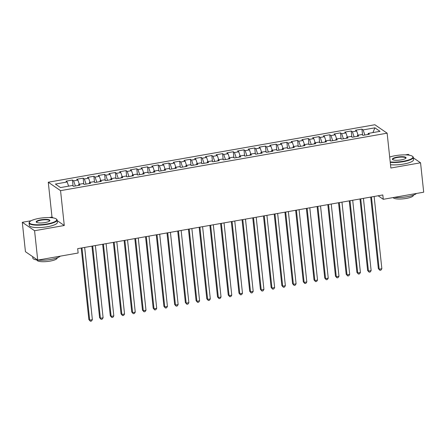<?xml version="1.0" encoding="UTF-8"?>
<svg xmlns="http://www.w3.org/2000/svg" width="446" height="446" viewBox="0 0 446 446"><rect width="100%" height="100%" fill="white"/><g stroke="black" fill="none" stroke-linecap="round" stroke-linejoin="round"><path stroke-width="0.67" d="M31.081 220.753L22.3 222.298L25.444 251.7L37.72 260.124L78.145 253.01L77.676 248.656L382.813 194.952L383.281 199.306L423.7 192.193L420.556 162.796L413.342 157.839M53.225 217.91L51.998 217.068L49.177 217.57M51.998 217.068L48.274 182.224L374.857 124.746L387.134 133.176L60.556 190.654L48.274 182.224M409.573 155.258L408.28 154.366L405.347 154.879M372.934 132.585L374.902 127.829L363.111 129.909L361.929 129.1L355.495 130.232L356.677 131.04L352.385 131.793L351.208 130.985L344.775 132.116L345.951 132.925L341.664 133.683L340.488 132.869L334.054 134.006L335.23 134.815L330.943 135.567L329.767 134.759L323.333 135.891L324.51 136.699L320.222 137.452L319.046 136.643L312.613 137.781L313.789 138.589L309.502 139.342L308.32 138.533L301.886 139.665L303.068 140.473L298.781 141.226L297.599 140.418L291.166 141.549L292.347 142.363L288.055 143.116L286.878 142.307L280.445 143.439L281.621 144.248L277.334 145L276.158 144.192L269.724 145.324L270.9 146.132L266.613 146.89L265.437 146.082L259.003 147.213L260.18 148.022L255.892 148.774L254.716 147.966L248.283 149.098L249.459 149.906L245.172 150.664L243.99 149.856L237.556 150.988L238.738 151.796L234.451 152.549L233.269 151.74L226.836 152.872L228.017 153.68L223.725 154.439L222.548 153.63L216.115 154.762L217.297 155.57L213.004 156.323L211.828 155.515L205.394 156.646L206.57 157.455L202.283 158.213L201.107 157.405L194.673 158.536L195.85 159.345L191.563 160.097L190.386 159.289L183.953 160.421L185.129 161.229L180.842 161.987L179.66 161.179L173.232 162.311L174.408 163.119L170.121 163.872L168.939 163.063L162.506 164.195L163.688 165.003L159.395 165.761L158.219 164.953L151.785 166.085L152.967 166.893L148.674 167.646L147.498 166.837L141.064 167.969L142.241 168.778L137.953 169.536L136.777 168.722L130.344 169.859L131.52 170.667L127.233 171.42L126.056 170.612L119.623 171.743L120.799 172.552L116.512 173.304L115.33 172.496L108.902 173.633L110.078 174.442L105.791 175.194L104.609 174.386L98.176 175.518L99.358 176.326L95.065 177.079L93.889 176.27L87.455 177.402L88.637 178.216L84.344 178.969L83.168 178.16L76.734 179.292L77.911 180.1L73.623 180.853L72.447 180.045L66.014 181.176L67.19 181.985L68.606 186.144M374.902 127.829L380.014 131.341L368.218 133.415L367.956 134.475M67.19 181.985L55.399 184.064L60.511 187.571L72.302 185.497L73.479 186.305L79.912 185.174L78.736 184.365L83.023 183.607L84.199 184.415L90.633 183.284L89.456 182.475L93.744 181.723L94.926 182.531L101.359 181.399L100.177 180.591L104.464 179.833L105.646 180.641L112.08 179.509L110.898 178.701L115.191 177.948L116.367 178.757L122.801 177.625L121.624 176.817L125.911 176.059L127.088 176.867L133.521 175.735L132.345 174.927L136.632 174.174L137.808 174.983L144.242 173.851L143.066 173.042L147.353 172.284L148.529 173.093L154.963 171.961L153.786 171.153L158.074 170.4L159.255 171.208L165.689 170.077L164.507 169.268L168.794 168.51L169.976 169.318L176.41 168.187L175.228 167.378L179.521 166.626L180.697 167.434L187.13 166.302L185.954 165.494L190.241 164.736L191.418 165.55L197.851 164.412L196.675 163.604L200.962 162.851L202.138 163.66L208.572 162.528L207.396 161.72L211.683 160.967L212.859 161.775L219.293 160.644L218.116 159.83L222.403 159.077L223.585 159.885L230.013 158.754L228.837 157.945L233.124 157.193L234.306 158.001L240.74 156.869L239.558 156.061L243.85 155.303L245.027 156.111L251.46 154.979L250.278 154.171L254.571 153.418L255.748 154.227L262.181 153.095L261.005 152.287L265.292 151.529L266.468 152.337L272.902 151.205L271.726 150.397L276.013 149.644L277.189 150.453L283.623 149.321L282.446 148.512L286.733 147.754L287.915 148.563L294.343 147.431L293.167 146.623L297.454 145.87L298.636 146.678L305.07 145.547L303.888 144.738L308.18 143.98L309.357 144.788L315.79 143.657L314.608 142.848L318.901 142.096L320.077 142.904L326.511 141.772L325.335 140.964L329.622 140.206L330.798 141.014L337.232 139.882L336.055 139.074L340.343 138.321L341.519 139.13L347.952 137.998L346.776 137.19L351.063 136.431L352.245 137.24L358.673 136.108L357.497 135.3L361.784 134.547L362.966 135.355L369.399 134.224L368.218 133.415M73.623 180.853L75.368 185.971M77.911 180.1L79.327 184.259M84.344 178.969L86.089 184.087M88.637 178.216L90.047 182.369M78.736 184.365L78.468 185.425M95.065 177.079L96.81 182.197M99.358 176.326L100.774 180.485M89.456 182.475L89.189 183.54M105.791 175.194L107.531 180.312M110.078 174.442L111.494 178.595M100.177 180.591L99.915 181.65M116.512 173.304L118.251 178.422M120.799 172.552L122.215 176.711M110.898 178.701L110.636 179.766M127.233 171.42L128.972 176.538M131.52 170.667L132.936 174.826M121.624 176.817L121.357 177.876M137.953 169.536L139.698 174.648M142.241 168.778L143.657 172.936M132.345 174.927L132.077 175.992M148.674 167.646L150.419 172.764M152.967 166.893L154.377 171.052M143.066 173.042L142.798 174.102M159.395 165.761L161.14 170.874M163.688 165.003L165.104 169.162M153.786 171.153L153.519 172.217M170.121 163.872L171.861 168.989M174.408 163.119L175.824 167.278M164.507 169.268L164.24 170.327M180.842 161.987L182.581 167.099M185.129 161.229L186.545 165.388M175.228 167.378L174.966 168.443M191.563 160.097L193.302 165.215M195.85 159.345L197.266 163.504M185.954 165.494L185.687 166.559M202.283 158.213L204.028 163.331M206.57 157.455L207.987 161.614M196.675 163.604L196.407 164.669M213.004 156.323L214.749 161.441M217.297 155.57L218.707 159.729M207.396 161.72L207.128 162.784M223.725 154.439L225.47 159.556M228.017 153.68L229.434 157.839M218.116 159.83L217.849 160.895M234.451 152.549L236.19 157.667M238.738 151.796L240.154 155.955M228.837 157.945L228.569 159.01M245.172 150.664L246.911 155.782M249.459 149.906L250.875 154.065M239.558 156.061L239.296 157.12M255.892 148.774L257.632 153.892M260.18 148.022L261.596 152.181M250.278 154.171L250.016 155.236M266.613 146.89L268.358 152.008M270.9 146.132L272.316 150.291M261.005 152.287L260.737 153.346M277.334 145L279.079 150.118M281.621 144.248L283.037 148.406M271.726 150.397L271.458 151.462M288.055 143.116L289.8 148.234M292.347 142.363L293.763 146.517M282.446 148.512L282.179 149.572M298.781 141.226L300.52 146.344M303.068 140.473L304.484 144.632M293.167 146.623L292.899 147.687M309.502 139.342L311.241 144.459M313.789 138.589L315.205 142.742M303.888 144.738L303.626 145.797M320.222 137.452L321.962 142.569M324.51 136.699L325.926 140.858M314.608 142.848L314.346 143.913M330.943 135.567L332.683 140.685M335.23 134.815L336.646 138.974M325.335 140.964L325.067 142.023M341.664 133.683L343.409 138.795M345.951 132.925L347.367 137.084M336.055 139.074L335.788 140.139M352.385 131.793L354.13 136.911M356.677 131.04L358.093 135.199M346.776 137.19L346.509 138.249M363.111 129.909L364.85 135.021M357.497 135.3L357.229 136.364M22.3 222.298L34.582 230.727L37.72 260.124M387.134 133.176L390.858 168.019L420.556 162.796M34.582 230.727L64.28 225.498L60.556 190.654M378.136 195.777L383.281 199.306M64.28 225.498L57.177 220.625M361.929 129.1L362.57 135.082M351.208 130.985L351.849 136.972M340.488 132.869L341.129 138.857M329.767 134.759L330.402 140.746M319.046 136.643L319.682 142.631M308.32 138.533L308.961 144.521M297.599 140.418L298.24 146.405M286.878 142.307L287.519 148.295M276.158 144.192L276.799 150.179M265.437 146.082L266.072 152.069M254.716 147.966L255.352 153.954M243.99 149.856L244.631 155.844M233.269 151.74L233.91 157.728M222.548 153.63L223.19 159.618M211.828 155.515L212.469 161.502M201.107 157.405L201.748 163.392M190.386 159.289L191.022 165.276M179.66 161.179L180.301 167.161M168.939 163.063L169.58 169.051M158.219 164.953L158.86 170.935M147.498 166.837L148.139 172.825M136.777 168.722L137.418 174.709M126.056 170.612L126.692 176.599M115.33 172.496L115.971 178.484M104.609 174.386L105.25 180.374M93.889 176.27L94.53 182.258M83.168 178.16L83.809 184.148M72.447 180.045L73.088 186.032M370.704 197.082L378.347 268.631L379.178 269.2L371.457 196.954M381.86 268.726L380.956 270.114L379.886 270.304L379.178 269.2L381.86 268.726L374.138 196.48M379.886 270.304L378.347 268.631M359.983 198.972L367.627 270.516L368.457 271.09L360.736 198.838M371.139 270.616L370.236 272.004L369.165 272.188L368.457 271.09L371.139 270.616L363.418 198.364M369.165 272.188L367.627 270.516M349.263 200.856L356.906 272.406L357.737 272.974L350.015 200.728M360.418 272.5L359.515 273.889L358.445 274.078L357.737 272.974L360.418 272.5L352.697 200.254M358.445 274.078L356.906 272.406M390.205 161.898A13.765 3.317 -6.1 0 0 403.273 161.262A13.765 3.317 -6.1 0 0 412.394 156.245A13.765 3.317 -6.1 0 0 395.173 155.704A13.765 3.317 -6.1 0 0 389.687 157.048M412.394 156.245L412.756 156.518A14.105 3.401 173.9 0 1 413.286 157.31A14.105 3.401 173.9 0 1 403.407 161.653A14.105 3.401 173.9 0 1 390.25 162.333M397.202 157.092A6.885 1.661 173.9 0 1 403.881 156.791A6.885 1.661 173.9 0 1 405.899 158.179A6.885 1.661 173.9 0 1 401.249 159.869A6.885 1.661 173.9 0 1 392.636 159.601A6.885 1.661 173.9 0 1 397.202 157.092M405.715 158.358A6.545 1.578 -6.1 0 0 405.765 158.113A6.545 1.578 -6.1 0 0 397.336 157.488A6.545 1.578 -6.1 0 0 392.753 159.501A6.545 1.578 -6.1 0 0 392.854 159.729M416.48 193.464A14.105 3.401 173.9 0 1 407.153 196.719A14.105 3.401 173.9 0 1 394.091 197.405M413.353 195.136L413.37 195.298A10.158 2.447 173.9 0 1 406.261 198.425A10.158 2.447 173.9 0 1 393.199 197.561M413.286 157.31L413.542 159.701A14.105 3.401 173.9 0 1 403.663 164.05A14.105 3.401 173.9 0 1 390.506 164.73M39.003 218.389A13.765 3.317 -6.1 0 0 29.704 221.762A13.765 3.317 -6.1 0 0 33.74 224.55A13.765 3.317 -6.1 0 0 47.103 223.948A13.765 3.317 -6.1 0 0 56.224 218.93A13.765 3.317 -6.1 0 0 39.003 218.389M56.224 218.93L56.581 219.203A14.105 3.401 173.9 0 1 57.11 219.995A14.105 3.401 173.9 0 1 47.237 224.338A14.105 3.401 173.9 0 1 29.062 222.994A14.105 3.401 173.9 0 1 29.414 222.108L29.704 221.762M41.026 219.778A6.885 1.661 173.9 0 1 47.711 219.477A6.885 1.661 173.9 0 1 49.723 220.87A6.885 1.661 173.9 0 1 45.074 222.554A6.885 1.661 173.9 0 1 36.466 222.286A6.885 1.661 173.9 0 1 41.026 219.778M49.545 221.043A6.545 1.578 -6.1 0 0 49.595 220.798A6.545 1.578 -6.1 0 0 41.16 220.173A6.545 1.578 -6.1 0 0 36.578 222.186A6.545 1.578 -6.1 0 0 36.678 222.415M60.31 256.149A14.105 3.401 173.9 0 1 50.983 259.405A14.105 3.401 173.9 0 1 37.921 260.09M37.626 260.063A14.105 3.401 173.9 0 1 32.809 258.056L32.658 256.651M57.183 257.821L57.199 257.983A10.158 2.447 173.9 0 1 50.086 261.111A10.158 2.447 173.9 0 1 37.001 260.141L36.985 259.979M57.11 219.995L57.367 222.392A14.105 3.401 173.9 0 1 47.493 226.735A14.105 3.401 173.9 0 1 29.319 225.386L29.062 222.994M338.536 202.746L346.185 274.29L347.016 274.859L339.295 202.612M349.697 274.39L348.794 275.773L347.724 275.962L347.016 274.859L349.697 274.39L341.976 202.138M347.724 275.962L346.185 274.29M327.816 204.63L335.464 276.18L336.295 276.749L328.574 204.502M338.971 276.275L338.074 277.663L336.998 277.852L336.295 276.749L338.971 276.275L331.25 204.028M336.998 277.852L335.464 276.18M317.095 206.52L324.744 278.064L325.569 278.633L317.853 206.386M328.25 278.165L327.353 279.547L326.277 279.737L325.569 278.633L328.25 278.165L320.529 205.913M326.277 279.737L324.744 278.064M306.374 208.405L314.023 279.954L314.848 280.523L307.127 208.271M317.53 280.049L316.627 281.437L315.556 281.627L314.848 280.523L317.53 280.049L309.808 207.803M315.556 281.627L314.023 279.954M295.653 210.295L303.297 281.839L304.127 282.407L296.406 210.161M306.809 281.939L305.906 283.322L304.835 283.511L304.127 282.407L306.809 281.939L299.088 209.687M304.835 283.511L303.297 281.839M284.933 212.179L292.576 283.728L293.407 284.297L285.685 212.045M296.088 283.823L295.185 285.211L294.115 285.401L293.407 284.297L296.088 283.823L288.367 211.577M294.115 285.401L292.576 283.728M274.212 214.069L281.855 285.613L282.686 286.181L274.965 213.935M285.368 285.713L284.464 287.096L283.394 287.285L282.686 286.181L285.368 285.713L277.646 213.461M283.394 287.285L281.855 285.613M263.486 215.953L271.135 287.503L271.965 288.071L264.244 215.819M274.641 287.598L273.744 288.986L272.668 289.175L271.965 288.071L274.641 287.598L266.925 215.351M272.668 289.175L271.135 287.503M252.765 217.843L260.414 289.387L261.245 289.956L253.523 217.709M263.921 289.487L263.023 290.87L261.947 291.06L261.245 289.956L263.921 289.487L256.199 217.235M261.947 291.06L260.414 289.387M242.044 219.727L249.693 291.277L250.518 291.846L242.797 219.594M253.2 291.372L252.297 292.76L251.226 292.95L250.518 291.846L253.2 291.372L245.478 219.125M251.226 292.95L249.693 291.277M231.323 221.617L238.967 293.161L239.797 293.73L232.076 221.484M242.479 293.262L241.576 294.644L240.505 294.834L239.797 293.73L242.479 293.262L234.758 221.01M240.505 294.834L238.967 293.161M220.603 223.502L228.246 295.051L229.077 295.62L221.355 223.368M231.758 295.146L230.855 296.534L229.785 296.724L229.077 295.62L231.758 295.146L224.037 222.9M229.785 296.724L228.246 295.051M209.882 225.392L217.525 296.936L218.356 297.504L210.635 225.258M221.038 297.036L220.134 298.419L219.064 298.608L218.356 297.504L221.038 297.036L213.316 224.784M219.064 298.608L217.525 296.936M199.156 227.276L206.805 298.82L207.635 299.394L199.914 227.142M210.311 298.92L209.414 300.309L208.338 300.498L207.635 299.394L210.311 298.92L202.595 226.674M208.338 300.498L206.805 298.82M188.435 229.166L196.084 300.71L196.915 301.279L189.193 229.032M199.591 300.805L198.693 302.193L197.617 302.382L196.915 301.279L199.591 300.805L191.869 228.558M197.617 302.382L196.084 300.71M177.714 231.05L185.363 302.594L186.188 303.168L178.467 230.916M188.87 302.695L187.967 304.083L186.896 304.267L186.188 303.168L188.87 302.695L181.148 230.448M186.896 304.267L185.363 302.594M166.994 232.935L174.637 304.484L175.468 305.053L167.746 232.806M178.149 304.579L177.246 305.967L176.176 306.157L175.468 305.053L178.149 304.579L170.428 232.333M176.176 306.157L174.637 304.484M156.273 234.825L163.916 306.369L164.747 306.943L157.025 234.691M167.428 306.469L166.525 307.857L165.455 308.041L164.747 306.943L167.428 306.469L159.707 234.222M165.455 308.041L163.916 306.369M145.552 236.709L153.195 308.258L154.026 308.827L146.305 236.581M156.708 308.353L155.805 309.741L154.734 309.931L154.026 308.827L156.708 308.353L148.986 236.107M154.734 309.931L153.195 308.258M134.826 238.599L142.475 310.143L143.305 310.711L135.584 238.465M145.987 310.243L145.084 311.626L144.008 311.815L143.305 310.711L145.987 310.243L138.266 237.991M144.008 311.815L142.475 310.143M124.105 240.483L131.754 312.033L132.585 312.601L124.863 240.355M135.261 312.128L134.363 313.516L133.287 313.705L132.585 312.601L135.261 312.128L127.539 239.881M133.287 313.705L131.754 312.033M113.384 242.373L121.033 313.917L121.858 314.486L114.137 242.239M124.54 314.017L123.637 315.4L122.566 315.59L121.858 314.486L124.54 314.017L116.819 241.765M122.566 315.59L121.033 313.917M102.664 244.257L110.307 315.807L111.138 316.376L103.416 244.124M113.819 315.902L112.916 317.29L111.846 317.48L111.138 316.376L113.819 315.902L106.098 243.655M111.846 317.48L110.307 315.807M91.943 246.147L99.586 317.691L100.417 318.26L92.696 246.014M103.098 317.792L102.195 319.174L101.125 319.364L100.417 318.26L103.098 317.792L95.377 245.54M101.125 319.364L99.586 317.691M81.222 248.032L88.865 319.581L89.696 320.15L81.975 247.898M92.378 319.676L91.475 321.064L90.404 321.254L89.696 320.15L92.378 319.676L84.656 247.43M90.404 321.254L88.865 319.581"/></g></svg>
